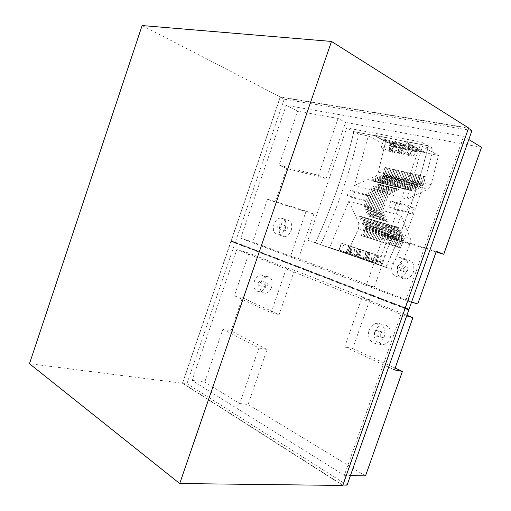 <?xml version="1.0" encoding="UTF-8"?>
<svg xmlns="http://www.w3.org/2000/svg" width="511" height="511" viewBox="0 0 511 511"><rect width="100%" height="100%" fill="white"/><g stroke="black" fill="none" stroke-linecap="round" stroke-linejoin="round"><path stroke-width="0.38" stroke-dasharray="2.56 1.92" d="M342.785 485.45L182.433 383.237L29.472 363.717M182.631 383.103L186.962 383.659L235.143 242.699L231.029 241.428L182.631 383.103L342.677 485.054L405.025 308.663M231.029 241.428L404.795 308.599M404.987 308.056L468.293 128.223L280.315 97.167L231.176 241L405.217 308.12M182.433 383.237L280.239 96.918L468.632 127.986M267.687 285.585C268.122 283.503 267.592 282.423 266.084 282.353L264.347 284.154C263.906 286.243 264.449 287.316 265.963 287.386L267.687 285.585M261.689 283.988C262.13 281.887 261.6 280.801 260.093 280.731L258.349 282.551C257.908 284.653 258.445 285.738 259.958 285.802L261.689 283.988M347.078 485.111L186.962 383.659M405.14 308.331L235.143 242.699M401.007 314.322L344.337 475.345L192.066 380.388L236.842 249.496L401.007 314.322L406.686 315.9M344.337 475.345L350.463 475.505M361.967 297.587L369.811 299.829L352.762 348.547L344.74 346.873L361.967 297.587L406.909 315.261M369.811 299.829L294.438 270.262L286.524 267.917L248.972 253.143L236.842 249.496M192.066 380.388L204.777 382.075L222.879 329.276L230.991 330.892L242.38 297.702L279.115 314.623L294.438 270.262M222.879 329.276L258.892 348.01L239.729 403.543L204.777 382.075M239.729 403.543L248.071 404.469L267.055 349.518L230.991 330.892M365.506 475.901L248.071 404.469M286.524 267.917L271.06 312.745L234.37 295.748L248.972 253.143M234.37 295.748L242.38 297.702M352.762 348.547L395.137 368.067M265.631 285.675C264.372 289.009 262.462 291.021 259.901 291.711C254.817 291.532 253.015 287.923 254.491 280.897C255.768 277.505 257.723 275.48 260.348 274.822C265.33 275.078 267.093 278.693 265.631 285.675M271.06 312.745L279.115 314.623M344.74 346.873L394.492 369.913M369.21 330.138C370.443 326.861 372.462 324.715 375.272 323.687C381.41 321.317 387.095 329.314 384.272 336.602C383.084 339.758 381.149 341.878 378.472 342.951C372.142 345.596 366.361 337.42 369.21 330.138M258.892 348.01L267.055 349.518M271.628 287.271C270.376 290.574 268.473 292.567 265.912 293.257C260.834 293.065 259.02 289.475 260.482 282.5C261.753 279.14 263.702 277.134 266.327 276.483C271.309 276.745 273.078 280.341 271.628 287.271M375.157 331.569C376.377 328.324 378.389 326.197 381.193 325.181C387.306 322.843 392.991 330.777 390.187 338.001C389.012 341.131 387.083 343.226 384.419 344.293C378.114 346.905 372.327 338.787 375.157 331.569M380.356 333.792C379.916 336.525 380.829 337.803 383.109 337.618L384.866 335.721C385.307 332.993 384.4 331.716 382.139 331.888L380.356 333.792M374.422 332.374C373.975 335.133 374.889 336.417 377.169 336.225L378.938 334.309C379.386 331.562 378.479 330.272 376.211 330.445L374.422 332.374M142.122 25.55L280.239 96.918M378.421 264.679L307.871 240.259L346.714 127.897L421.32 142.058L378.421 264.679L385.805 267.342L368.354 261.3L389.222 268.435L330.623 248.231L367.275 260.533L329.525 247.477L367.275 260.533M391.426 238.088L374.263 287.118L366.464 284.729L383.806 235.117L391.426 238.088L436.1 251.917M286.741 168.458L279.115 165.2L318.468 175.343L326.082 178.671L286.741 168.458L275.193 202.101L313.85 214.071L298.437 258.694L290.561 256.222L252.779 242.035L240.7 238.215L405.9 300.423L411.54 302.122M318.468 175.343L338.097 118.456L345.525 122.385L326.082 178.671M338.097 118.456L297.638 111.174L279.115 165.2M280.315 97.167L284.212 99.179L235.296 242.271L231.176 241M409.036 309.225L235.296 242.271M471.979 130.548L284.212 99.179M240.7 238.215L286.16 105.323L463.637 136.36L405.9 300.423M463.637 136.36L468.817 139.529M481.528 147.302L345.525 122.385M286.16 105.323L297.638 111.174M374.263 287.118L298.437 258.694M383.806 235.117L436.305 251.335M366.464 284.729L417.736 303.988M392.148 264.717C390.57 273.11 393.368 277.224 400.541 277.064C403.85 276.093 406.226 273.743 407.676 270.006C409.234 261.734 406.539 257.595 399.583 257.582C396.121 258.477 393.642 260.853 392.148 264.717M397.909 266.729C396.351 275.052 399.148 279.14 406.302 278.987C409.598 278.035 411.968 275.71 413.405 272.005C414.945 263.804 412.249 259.697 405.312 259.671C401.863 260.546 399.398 262.897 397.909 266.729M403.268 268.556L405.459 266.442C407.561 266.435 408.385 267.662 407.919 270.14L405.76 272.242C403.633 272.267 402.802 271.041 403.268 268.556M397.52 266.544L399.717 264.411C401.825 264.398 402.649 265.637 402.176 268.134L400.004 270.255C397.877 270.287 397.047 269.048 397.52 266.544M275.193 202.101L267.47 199.188L306.121 211.126L313.85 214.071M267.47 199.188L252.779 242.035M306.121 211.126L290.561 256.222M285.368 228.34C286.824 221.895 285.234 218.421 280.596 217.929C277.594 218.459 275.365 220.631 273.89 224.431C272.42 230.934 274.056 234.396 278.802 234.817C281.727 234.242 283.918 232.083 285.368 228.34M291.238 230.384C292.675 223.984 291.078 220.528 286.441 220.03C283.445 220.548 281.216 222.694 279.753 226.469C278.297 232.92 279.939 236.363 284.684 236.797C287.61 236.229 289.794 234.095 291.238 230.384M283.733 227.823L285.726 225.894C287.125 226.041 287.61 227.076 287.176 228.998L285.195 230.927C283.784 230.787 283.298 229.758 283.733 227.823M281.312 226.961L279.325 228.902C277.914 228.768 277.428 227.734 277.869 225.785L279.862 223.837C281.267 223.978 281.746 225.019 281.312 226.961M428.352 145.878L428.454 145.897C417.889 188.31 403.703 228.8 385.901 267.374L385.805 267.342C403.607 228.768 417.787 188.284 428.352 145.878L373.317 134.993L374.467 135.607L353.88 131.64L346.714 127.897M374.467 135.607L353.88 131.64M385.901 267.374L307.871 240.259M330.623 248.231L315.357 242.942C331.92 207.651 344.772 170.514 353.919 131.538M428.314 145.986L421.32 142.058M315.281 242.917C331.837 207.626 344.689 170.495 353.829 131.525L358.85 134.125L368.348 135.977L384.879 144.677L438.489 155.459L422.303 146.478L433.341 148.624L428.454 145.884L405.012 141.496M320.544 244.718C336.966 209.67 349.741 172.807 358.85 134.125M390.334 238.58L390.66 232.716L387.191 224.412L385.645 223.959L389.127 232.25L388.807 238.107L386.457 243.555L387.983 244.041L390.334 238.58L391.873 239.059L392.199 233.182L388.737 224.872L386.067 223.786L387.619 224.24L392.244 235.316L390.698 234.843L386.067 223.786M329.538 247.835L348.93 201.053L365.914 205.805L370.679 216.836L372.174 217.271L367.415 206.227L368.929 206.648L373.675 217.712L375.183 218.152L370.443 207.076L371.963 207.498L376.69 218.587L378.21 219.034L373.484 207.926L375.017 208.354L379.73 219.475L381.257 219.922L376.556 208.782L378.095 209.216L382.79 220.369L384.329 220.816L379.641 209.651L381.2 210.085L385.875 221.269L387.421 221.717L382.758 210.519L401.212 215.687L410.41 238.707L410.033 244.699L397.801 271.392M403.134 236.504L399.723 228.11L398.139 227.644L401.557 236.025L401.199 241.959L398.816 247.49L400.388 247.988L402.777 242.444L403.134 236.504L410.41 238.707M399.985 235.545L396.555 227.178L394.984 226.712L398.414 235.066L398.069 240.981L395.693 246.494L397.251 246.992L399.634 241.467L399.985 235.545L401.557 236.025M396.849 234.594L393.413 226.252L391.848 225.792L395.297 234.121L394.958 240.017L392.595 245.51L394.141 246.002L396.51 240.502L396.849 234.594L398.414 235.066M391.049 245.018L389.58 244.462L392.052 238.733L390.513 238.254L388.041 243.971L391.049 245.018L393.413 239.538L393.745 233.648L390.289 225.332L388.737 224.872M387.594 231.783L384.112 223.505L382.579 223.058L386.073 231.323L385.767 237.161L383.422 242.591L384.936 243.076L387.281 237.634L387.594 231.783L389.127 232.25M384.553 230.863L381.059 222.604L379.539 222.157L383.039 230.404L382.745 236.223L380.408 241.633L381.909 242.112L384.253 236.695L384.553 230.863L386.073 231.323M381.538 229.944L378.025 221.71L376.518 221.269L380.037 229.49L379.743 235.29L377.412 240.681L378.907 241.16L381.238 235.756L381.538 229.944L383.039 230.404M378.536 229.037L375.01 220.822L373.515 220.382L377.048 228.583L376.767 234.37L374.442 239.736L375.924 240.208L378.249 234.83L378.536 229.037L380.037 229.49M375.559 228.13L372.021 219.941L370.539 219.506L374.084 227.682L373.809 233.45L371.491 238.803L372.966 239.269L375.285 233.91L375.559 228.13L377.048 228.583M372.608 227.235L369.057 219.066L367.581 218.631L371.139 226.788L370.871 232.537L368.565 237.87L370.028 238.337L372.34 232.99L372.608 227.235L374.084 227.682M369.67 226.347L366.106 218.197L364.643 217.763L368.214 225.9L367.958 231.63L365.659 236.944L367.109 237.404L369.408 232.083L369.67 226.347L371.139 226.788M366.757 225.46L363.18 217.335L361.724 216.907L365.308 225.019L365.058 230.736L362.765 236.025L364.209 236.484L366.508 231.183L366.757 225.46L368.214 225.9M348.93 201.053L358.767 223.032L365.308 225.019M379.73 219.475L377.041 218.369L373.036 208.98L379.552 190.296L388.188 186.413L389.74 186.802L381.097 190.692L379.552 190.296M381.257 219.922L377.041 218.369M378.21 219.034L374.001 217.488L369.983 208.118L376.466 189.504L385.102 185.646L386.642 186.03L378.006 189.894L376.466 189.504M376.69 218.587L374.001 217.488M370.443 207.076L376.019 191.063L386.22 186.489L383.569 185.263L374.933 189.108L373.407 188.719L382.043 184.88L383.569 185.263M375.183 218.152L370.98 216.607L366.949 207.268L373.407 188.719M374.933 189.108L368.463 207.69L372.487 217.047M346.912 253.775L358.537 228.704L358.767 223.032M384.879 144.677L378.223 172.156C377.565 174.334 376.473 175.797 374.946 176.544L354.347 185.455L368.348 135.977M354.347 185.455L371.459 189.888L365.914 205.805M347.295 195.528L349.249 189.894L365.608 194.244L363.602 199.993L347.295 195.528L352.603 197.783L368.897 202.26L363.602 199.993M367.415 206.227L372.973 190.277L383.173 185.729L381.653 185.346L371.459 189.888M381.653 185.346L378.996 184.12L380.516 184.497L371.887 188.323L370.366 187.933L378.996 184.12M370.679 216.836L367.984 215.738L363.934 206.418L370.366 187.933M383.173 185.729L380.516 184.497M374.946 176.544L381.634 178.16L374.058 181.475L375.54 181.839L383.116 178.518C384.649 177.764 385.741 176.289 386.412 174.085L387.938 168.406L386.508 167.697L384.911 173.638L383.422 173.286L385.019 167.359L386.508 167.697M383.116 178.518L384.604 178.882L377.022 182.21L378.517 182.58L386.092 179.24C387.625 178.48 388.724 176.998 389.395 174.788L390.934 169.09L389.497 168.381L387.894 174.34L386.399 173.989L388.002 168.042L389.497 168.381M386.092 179.24L387.594 179.604L380.012 182.951L381.513 183.321L389.095 179.968C390.628 179.201 391.726 177.713 392.397 175.497L393.949 169.78L392.512 169.071L390.902 175.049L389.395 174.692L391.004 168.726L392.512 169.071M389.095 179.968L390.602 180.332L383.02 183.698L384.528 184.069L392.116 180.696C393.649 179.929 394.754 178.435 395.425 176.206L396.983 170.47L395.552 169.761L393.93 175.758L392.41 175.407L394.032 169.416L395.552 169.761M392.116 180.696L393.636 181.06L386.048 184.445L387.568 184.822L395.163 181.431C396.689 180.664 397.794 179.157 398.478 176.927L400.036 171.172L398.612 170.457L396.977 176.48L395.45 176.123L397.079 170.112L398.612 170.457M395.163 181.431L396.689 181.801L389.101 185.206L390.634 185.582L398.222 182.172C399.755 181.399 400.867 179.891 401.544 177.649L403.115 171.875L401.691 171.159L400.049 177.202L398.51 176.838L400.145 170.808L401.691 171.159M398.222 182.172L399.768 182.542L392.173 185.966L393.719 186.349L401.314 182.919C402.847 182.14 403.952 180.626 404.642 178.377L406.219 172.584L404.795 171.868L403.147 177.93L401.595 177.566L403.236 171.511L404.795 171.868M401.314 182.919L402.866 183.296L395.265 186.732L396.823 187.122L404.418 183.673C405.958 182.887 407.063 181.367 407.752 179.112L409.343 173.293L407.919 172.584L406.264 178.665L404.699 178.301L406.354 172.226L407.919 172.584M404.418 183.673L405.983 184.049L398.388 187.505L399.953 187.895L407.554 184.426C409.087 183.641 410.199 182.114 410.889 179.853L412.486 174.015L411.068 173.299L409.4 179.406L407.829 179.035L409.49 172.942L411.068 173.299M407.554 184.426L409.126 184.81L401.525 188.284L403.109 188.674L410.71 185.193C412.243 184.401 413.354 182.868 414.051 180.594L415.66 174.736L414.236 174.021L412.562 180.147L410.978 179.776L412.652 173.657L414.236 174.021M410.71 185.193L412.294 185.576L404.693 189.07L406.283 189.466L413.884 185.959C415.424 185.167 416.535 183.628 417.238 181.348L418.848 175.465L417.43 174.749L415.75 180.9L414.153 180.524L415.833 174.385L417.43 174.749M413.884 185.959L415.481 186.343L407.88 189.862L409.483 190.258L417.085 186.732C418.624 185.934 419.742 184.388 420.444 182.101L422.067 176.199L420.649 175.484L418.956 181.654L417.346 181.277L419.039 175.113L420.649 175.484M417.085 186.732L418.694 187.122L411.093 190.654L412.709 191.057L420.31 187.511C421.85 186.707 422.967 185.161 423.67 182.861L425.305 176.94L423.894 176.225L422.188 182.414L420.572 182.037L422.265 175.854L423.894 176.225M420.31 187.511L427.752 189.313L407.024 199.092L422.303 146.478M382.758 210.519L388.424 194.276L407.024 199.092M388.424 194.276L398.65 189.6L397.073 189.211L386.853 193.873L385.288 193.465L395.508 188.815L393.943 188.425L383.729 193.062L382.177 192.66L392.391 188.035L390.838 187.646L380.625 192.257L379.085 191.861L389.293 187.262L387.753 186.873L377.546 191.459L376.019 191.063M386.22 186.489L384.694 186.106L374.493 190.673L372.973 190.277M390.513 238.254L390.698 234.843M389.51 244.526L391.873 239.059M392.378 235.514L391.624 235.213L391.522 237.232L392.154 237.481L392.378 235.514L393.924 235.986L393.163 235.686L393.068 237.704L393.7 237.954L393.924 235.986M380.638 265.528L401.212 215.687M399.723 228.11L397.066 227.025L401.633 238.183L400.049 237.704L395.476 226.558L397.066 227.025M400.388 247.988L398.925 247.433L401.422 241.639L401.633 238.183M403.07 240.847L403.3 238.854L402.547 238.56L402.438 240.598L403.07 240.847L401.493 240.362L401.723 238.375L403.3 238.854M394.984 226.712L392.32 225.626L393.898 226.092L398.478 237.219L396.913 236.74L392.32 225.626M395.693 246.494L394.23 245.938L396.715 240.176L396.913 236.74M398.586 237.411L398.356 239.391L397.724 239.148L397.833 237.11L399.398 237.596L399.289 239.627L399.921 239.876L400.151 237.89M396.555 227.178L393.898 226.092M397.251 246.992L395.789 246.436L398.28 240.662L398.478 237.219M394.23 245.938L395.789 246.436M397.833 237.11L399.398 237.596M398.356 239.391L399.921 239.876M397.724 239.148L399.289 239.627M398.139 227.644L395.476 226.558M398.816 247.49L397.354 246.934L399.851 241.147L400.049 237.704M401.493 240.362L400.86 240.113L400.969 238.075L401.723 238.375M397.354 246.934L398.925 247.433M400.969 238.075L402.547 238.56M400.86 240.113L402.438 240.598M367.109 237.404L365.627 236.849L368.041 231.285L368.188 227.951L366.732 227.504L361.954 216.683L363.423 217.111L368.188 227.951M366.106 218.197L363.423 217.111M369.881 228.621L369.114 228.321L369.038 230.295L369.677 230.544L369.881 228.621L368.425 228.174L368.22 230.091L367.581 229.848L367.658 227.874L368.425 228.174M364.643 217.763L361.954 216.683M365.659 236.944L364.177 236.389L365.627 236.849M364.177 236.389L366.585 230.831L366.732 227.504M368.22 230.091L369.677 230.544M367.581 229.848L369.038 230.295M367.658 227.874L369.114 228.321M367.581 218.631L364.892 217.545L366.368 217.98L371.12 228.851L369.651 228.398L364.892 217.545M368.565 237.87L367.083 237.315L369.498 231.739L369.651 228.398M371.344 229.069L371.139 230.991L370.501 230.748L370.577 228.768L372.813 229.522L372.046 229.222L371.97 231.196L372.608 231.445L372.813 229.522M381.059 222.604L378.383 221.519L383.058 232.505L381.551 232.039L376.863 221.071L378.383 221.519M381.909 242.112L380.44 241.556L382.886 235.89L383.058 232.505M384.528 235.124L384.745 233.176L383.985 232.875L383.895 234.875L384.528 235.124L383.02 234.658L382.388 234.415L382.477 232.409L384.745 233.176M380.408 241.633L378.932 241.077L380.44 241.556M378.932 241.077L381.378 235.424L381.551 232.039M379.539 222.157L376.863 221.071M383.02 234.658L383.237 232.709M382.388 234.415L383.895 234.875M382.477 232.409L383.985 232.875M382.579 223.058L379.909 221.966L381.436 222.419L386.099 233.431L384.579 232.965L379.909 221.966M383.422 242.591L381.947 242.035L384.4 236.357L384.579 232.965M386.259 233.636L385.498 233.342L385.409 235.347L386.041 235.59L386.259 233.636L387.785 234.102L387.025 233.802L386.929 235.814L387.562 236.063L387.785 234.102M381.947 242.035L383.461 242.521L385.92 236.829L386.099 233.431M384.936 243.076L383.461 242.521M384.112 223.505L381.436 222.419M385.498 233.342L387.025 233.802M386.041 235.59L387.562 236.063M385.409 235.347L386.929 235.814M385.645 223.959L382.975 222.873L384.521 223.326L389.158 234.37L387.625 233.897L382.975 222.873M386.457 243.555L384.981 243L387.447 237.302L387.625 233.897M389.312 234.568L388.552 234.274L388.456 236.286L389.088 236.536L389.312 234.568L390.838 235.041L390.085 234.741L389.989 236.759L390.621 237.002L390.838 235.041M384.981 243L386.514 243.485L388.973 237.775L389.158 234.37M387.983 244.041L386.514 243.485M387.191 224.412L384.521 223.326M388.552 234.274L390.085 234.741M389.088 236.536L390.621 237.002M388.456 236.286L389.989 236.759M378.907 241.16L377.431 240.604L379.877 234.958L380.043 231.579L378.542 231.119L373.835 220.177L375.349 220.624L380.043 231.579M378.025 221.71L375.349 220.624M380.88 233.949L380.97 231.949L381.73 232.25L381.519 234.198L379.379 233.489L379.469 231.489L381.73 232.25M376.518 221.269L373.835 220.177M377.412 240.681L375.936 240.125L377.431 240.604M375.936 240.125L378.376 234.492L378.542 231.119M379.379 233.489L380.018 233.731L380.229 231.79M379.469 231.489L380.97 231.949M380.018 233.731L381.519 234.198M375.01 220.822L372.334 219.736L377.048 230.665L375.559 230.206L370.833 219.296L372.334 219.736M375.924 240.208L374.448 239.653L376.882 234.025L377.048 230.665M378.523 233.272L378.734 231.336L377.974 231.036L377.891 233.022L378.523 233.272L377.035 232.812L377.246 230.876L378.734 231.336M374.442 239.736L372.966 239.18L374.448 239.653M372.966 239.18L375.4 233.565L375.559 230.206M373.515 220.382L370.833 219.296M377.035 232.812L376.403 232.569L376.486 230.576L377.246 230.876M376.486 230.576L377.974 231.036M376.403 232.569L377.891 233.022M372.966 239.269L371.491 238.714L373.918 233.105L374.071 229.752L372.596 229.298L367.85 218.421L369.338 218.855L374.071 229.752M372.021 219.941L369.338 218.855M375.764 230.423L374.997 230.122L374.921 232.109L375.553 232.358L375.764 230.423L374.282 229.969L374.078 231.898L373.439 231.655L373.522 229.669L374.282 229.969M370.539 219.506L367.85 218.421M371.491 238.803L370.015 238.247L372.436 232.652L372.596 229.298M370.015 238.247L371.491 238.714M374.078 231.898L375.553 232.358M373.439 231.655L374.921 232.109M373.522 229.669L374.997 230.122M369.057 219.066L366.368 217.98M370.028 238.337L368.546 237.781L370.967 232.192L371.12 228.851M367.083 237.315L368.546 237.781M370.577 228.768L372.046 229.222M371.139 230.991L372.608 231.445M370.501 230.748L371.97 231.196M363.18 217.335L360.491 216.249L365.276 227.063L363.832 226.616L359.035 215.821L360.491 216.249M364.209 236.484L362.727 235.929L365.135 230.384L365.276 227.063M366.132 229.401L366.208 227.433L366.968 227.734L366.77 229.643L364.688 228.954L364.758 226.986L366.968 227.734M362.765 236.025L361.29 235.469L362.727 235.929M361.29 235.469L363.685 229.937L363.832 226.616M361.724 216.907L359.035 215.821M364.688 228.954L365.327 229.196L365.525 227.286M364.758 226.986L366.208 227.433M365.327 229.196L366.77 229.643M390.289 225.332L387.619 224.24M392.052 238.733L392.244 235.316M388.041 243.971L389.58 244.462M391.624 235.213L393.163 235.686M392.154 237.481L393.7 237.954M391.522 237.232L393.068 237.704M391.848 225.792L389.184 224.699L390.749 225.159L395.348 236.261L393.796 235.788L389.184 224.699M392.595 245.51L391.126 244.954L393.604 239.212L393.796 235.788M395.469 236.459L394.716 236.159L394.613 238.183L395.246 238.433L395.469 236.459L397.028 236.932L396.268 236.638L396.166 238.663L396.798 238.912L397.028 236.932M393.413 226.252L390.749 225.159M394.141 246.002L392.672 245.446L395.156 239.691L395.348 236.261M391.126 244.954L392.672 245.446M394.716 236.159L396.268 236.638M395.246 238.433L396.798 238.912M394.613 238.183L396.166 238.663M391.087 269.15C408.736 230.863 422.821 190.686 433.341 148.624M390.864 200.964L408.972 205.78L414.172 208.118L396.095 203.295L390.864 200.964L388.794 206.885L406.852 211.829L408.972 205.78M379.641 209.651L385.288 193.465M381.2 210.085L386.853 193.873M397.073 189.211L394.428 187.971L396.006 188.367L387.357 192.302L385.786 191.893L394.428 187.971M385.875 221.269L383.186 220.164L379.213 210.717L385.786 191.893M387.421 221.717L383.186 220.164M387.357 192.302L380.778 211.158L384.738 220.618M398.65 189.6L396.006 188.367M380.778 211.158L379.213 210.717M384.329 220.816L380.101 219.264L376.115 209.842L382.656 191.088L391.298 187.192L392.863 187.582L384.215 191.491L382.656 191.088M384.215 191.491L377.661 210.283L381.64 219.711M395.508 188.815L392.863 187.582M376.556 208.782L382.177 192.66M378.095 209.216L383.729 193.062M393.943 188.425L391.298 187.192M382.79 220.369L380.101 219.264M377.661 210.283L376.115 209.842M381.097 190.692L374.576 209.408L378.568 218.817M392.391 188.035L389.74 186.802M375.017 208.354L380.625 192.257M373.484 207.926L379.085 191.861M378.006 189.894L371.503 208.545L375.515 217.929M389.293 187.262L386.642 186.03M371.503 208.545L369.983 208.118M371.963 207.498L377.546 191.459M387.753 186.873L385.102 185.646M390.838 187.646L388.188 186.413M374.576 209.408L373.036 208.98M396.095 203.295L394.045 209.165L388.794 206.885M394.045 209.165L412.064 214.115L406.852 211.829M412.064 214.115L414.172 208.118M374.506 135.492L394.486 146.114L424.807 152.195L405.057 141.375M427.752 189.313C429.291 188.502 430.415 186.937 431.124 184.618L438.489 155.459M373.317 134.993L394.371 146.453L424.686 152.54L403.786 141.106L373.234 135.223M394.486 146.114L394.371 146.453M424.807 152.195L424.686 152.54M390.206 145.38L393.515 147.13L390.487 151.818L388.347 150.707L390.206 145.38L389.95 142.908L395.961 144.096L394.109 146.165L397.411 147.922L394.377 152.629L392.244 151.518L394.109 146.165M389.95 142.908L394.045 145.092L393.515 147.13L397.411 147.922L400.043 146.287L394.045 145.092M400.043 146.287L395.961 144.096M399.34 147.213L402.636 148.976L399.596 153.715L397.462 152.597L399.34 147.213L399.072 144.709L405.21 145.922L403.326 148.018L406.622 149.78L403.569 154.546L401.442 153.428L403.326 148.018M399.072 144.709L403.153 146.906L402.636 148.976L406.622 149.78L409.285 148.126L403.153 146.906M409.285 148.126L405.21 145.922M392.148 141.304L396.236 143.495C400.943 145.13 403.607 145.654 404.227 145.073L400.151 142.869C395.361 141.208 392.691 140.685 392.148 141.304L392.812 142.48L390.366 149.512L392.659 150.707L395.099 143.706L396.236 143.495M408.672 149.091L411.962 150.86L408.896 155.657L406.775 154.533L408.672 149.091L408.391 146.555L412.46 148.765L418.726 150.01L414.664 147.794L412.754 149.908L416.031 151.678L412.958 156.5L410.838 155.376L412.754 149.908M408.391 146.555L414.664 147.794M394.946 143.246C394.39 143.834 391.784 143.323 387.127 141.7L383.026 139.522C383.505 138.903 386.118 139.407 390.858 141.049L394.946 143.246L393.809 143.45L391.375 150.445L389.082 149.244L391.528 142.23C386.757 140.436 384.08 139.848 383.499 140.468L381.11 147.481C381.506 146.829 384.163 147.417 389.082 149.244M413.712 146.944C413.022 147.519 410.301 146.983 405.542 145.335L401.474 143.125C402.08 142.512 404.808 143.048 409.656 144.722L413.712 146.944L412.575 147.155L410.078 154.303L407.804 153.096L410.307 145.922L409.656 144.722M388.347 150.707L392.244 151.518M390.487 151.818L394.377 152.629M399.596 153.715L403.569 154.546M397.462 152.597L401.442 153.428M400.151 142.869L400.816 144.051C395.968 142.23 393.24 141.636 392.627 142.269L392.812 142.48M390.366 149.512L390.212 149.359C390.628 148.695 393.336 149.289 398.337 151.147L400.816 144.051M392.659 150.707C397.622 152.559 400.317 153.147 400.758 152.489L398.337 151.147M395.099 143.706C400.062 145.558 402.77 146.133 403.224 145.424L400.624 152.355M404.227 145.073L403.09 145.284M412.46 148.765L411.962 150.86L416.031 151.678L418.726 150.01M408.896 155.657L412.958 156.5M406.775 154.533L410.838 155.376M387.127 141.7L385.99 141.905L383.576 148.835L381.276 147.641M383.026 139.522L383.697 140.691M391.528 142.23L390.858 141.049M391.375 150.445L391.522 150.592C391.107 151.237 388.456 150.656 383.576 148.835M385.99 141.905C390.87 143.732 393.527 144.3 393.955 143.604L393.809 143.45M405.542 145.335L404.405 145.546L401.933 152.623L399.653 151.416L402.131 144.313L401.474 143.125M410.307 145.922C405.376 144.07 402.598 143.47 401.959 144.115L402.131 144.313M399.653 151.416L399.519 151.282C399.953 150.598 402.713 151.205 407.804 153.096M410.078 154.303L410.192 154.424C409.733 155.101 406.98 154.501 401.933 152.623M404.405 145.546C409.452 147.43 412.211 148.011 412.69 147.283L412.575 147.155M381.634 178.16C383.167 177.406 384.259 175.931 384.924 173.734L386.45 168.068L387.938 168.406M418.694 187.122C420.234 186.323 421.351 184.771 422.054 182.478L423.683 176.57L425.305 176.94M415.481 186.343C417.021 185.55 418.139 184.005 418.835 181.724L420.457 175.835L422.067 176.199M412.294 185.576C413.827 184.784 414.945 183.245 415.641 180.971L417.251 175.101L418.848 175.465M409.126 184.81C410.665 184.017 411.777 182.491 412.466 180.223L414.07 174.372L415.66 174.736M405.983 184.049C407.516 183.264 408.628 181.744 409.317 179.482L410.914 173.651L412.486 174.015M402.866 183.296C404.399 182.516 405.504 180.996 406.194 178.741L407.778 172.935L409.343 173.293M399.768 182.542C401.301 181.769 402.406 180.255 403.09 178.013L404.667 172.226L406.219 172.584M396.689 181.801C398.222 181.028 399.327 179.527 400.011 177.285L401.576 171.517L403.115 171.875M393.636 181.06C395.169 180.294 396.274 178.793 396.951 176.563L398.51 170.821L400.036 171.172M390.602 180.332C392.135 179.565 393.234 178.071 393.911 175.848L395.463 170.125L396.983 170.47M387.594 179.604C389.12 178.844 390.225 177.355 390.896 175.139L392.435 169.435L393.949 169.78M384.604 178.882C386.131 178.122 387.229 176.64 387.9 174.436L389.433 168.745L390.934 169.09M412.709 191.057L408.481 189.415L418.618 184.727L420.572 182.037M422.188 182.414L420.234 185.116L410.097 189.811M421.869 185.908L422.91 184.267L422.297 183.96L421.134 185.55L421.869 185.908L419.518 185.161L420.681 183.577L421.294 183.883L420.253 185.525M423.683 176.57L422.265 175.854M411.093 190.654L408.481 189.415M409.483 190.258L405.261 188.616L415.398 183.96L417.346 181.277M418.956 181.654L417.008 184.343L406.871 189.013M418.643 185.135L419.684 183.5L419.071 183.194L417.909 184.778L418.643 185.135L416.299 184.394L417.461 182.817L418.081 183.117L417.04 184.752M420.457 175.835L419.039 175.113M407.88 189.862L405.261 188.616M415.75 180.9L413.801 183.577L403.664 188.22L402.074 187.831L412.205 183.2L414.153 180.524M406.283 189.466L403.664 188.22M415.443 184.369L416.478 182.74L415.865 182.433L414.702 184.011L415.443 184.369L413.112 183.628L414.268 182.057L414.887 182.357L413.846 183.986M417.251 175.101L415.833 174.385M404.693 189.07L402.074 187.831M403.109 188.674L398.906 187.045L409.036 182.44L410.978 179.776M412.562 180.147L410.62 182.817L400.483 187.435M412.262 183.609L413.297 181.98L412.684 181.68L411.521 183.245L412.262 183.609L409.943 182.868L411.1 181.303L411.713 181.609L410.678 183.232M414.07 174.372L412.652 173.657M401.525 188.284L398.906 187.045M399.953 187.895L395.763 186.266L405.887 181.686L407.829 179.035M409.4 179.406L407.459 182.063L397.328 186.656M409.107 182.849L410.135 181.233L409.522 180.932L408.366 182.491L409.107 182.849L406.794 182.114L407.95 180.555L408.57 180.862L407.535 182.478M410.914 173.651L409.49 172.942M398.388 187.505L395.763 186.266M396.823 187.122L392.64 185.499L402.764 180.939L404.699 178.301M406.264 178.665L404.322 181.316L394.198 185.883M405.97 182.101L407.005 180.485L406.386 180.185L405.229 181.744L405.97 182.101L403.671 181.367L404.827 179.815L405.44 180.115L404.412 181.731M407.778 172.935L406.354 172.226M395.265 186.732L392.64 185.499M393.719 186.349L389.542 184.733L399.666 180.198L401.595 177.566M403.147 177.93L401.212 180.568L391.087 185.116M402.86 181.354L403.888 179.751L403.268 179.45L402.119 180.996L402.86 181.354L400.573 180.626L401.723 179.08L402.342 179.38L401.314 180.983M404.667 172.226L403.236 171.511M392.173 185.966L389.542 184.733M390.634 185.582L386.463 183.973L396.581 179.463L398.51 176.838M400.049 177.202L398.12 179.827L388.002 184.35M399.768 180.613L400.796 179.016L400.177 178.716L399.027 180.255L399.768 180.613L397.494 179.891L398.644 178.352L399.263 178.652L398.235 180.249M401.576 171.517L400.145 170.808M389.101 185.206L386.463 183.973M387.568 184.822L383.41 183.213L393.527 178.729L395.45 176.123M396.977 176.48L395.054 179.093L384.936 183.59M396.702 179.878L397.73 178.288L397.111 177.988L395.961 179.521L396.702 179.878L394.435 179.157L395.584 177.624L396.204 177.924L395.175 179.514M398.51 170.821L397.079 170.112M386.048 184.445L383.41 183.213M393.93 175.758L392.007 178.365L381.889 182.842L380.382 182.465L390.487 178.007L392.41 175.407M384.528 184.069L381.889 182.842M393.662 179.15L394.684 177.566L394.064 177.266L392.914 178.793L393.662 179.15L391.4 178.435L392.544 176.902L393.17 177.202L392.141 178.786M395.463 170.125L394.032 169.416M383.02 183.698L380.382 182.465M390.902 175.049L388.98 177.643L378.875 182.095L377.367 181.718L387.479 177.285L389.395 174.692M381.513 183.321L378.875 182.095M390.634 178.428L391.656 176.844L391.036 176.544L389.893 178.071L390.634 178.428L388.386 177.713L389.529 176.186L390.155 176.487L389.133 178.071M392.435 169.435L391.004 168.726M380.012 182.951L377.367 181.718M378.517 182.58L374.378 180.983L384.483 176.57L386.399 173.989M387.894 174.34L385.977 176.927L375.872 181.348M387.632 177.707L388.654 176.129L388.034 175.835L386.891 177.355L387.632 177.707L385.396 176.998L386.54 175.477L387.159 175.778L386.144 177.349M389.433 168.745L388.002 168.042M377.022 182.21L374.378 180.983M375.54 181.839L371.414 180.249L381.513 175.861L383.422 173.286M384.911 173.638L382.995 176.212L372.896 180.613M384.655 176.998L385.671 175.426L385.045 175.126L383.908 176.64L384.655 176.998L382.426 176.282L383.563 174.775L384.189 175.069L383.173 176.64M386.45 168.068L385.019 167.359M374.058 181.475L371.414 180.249M383.908 176.64L382.426 176.282M385.045 175.126L383.563 174.775M385.671 175.426L384.189 175.069M388.034 175.835L386.54 175.477M386.891 177.355L385.396 176.998M388.654 176.129L387.159 175.778M391.036 176.544L389.529 176.186M391.656 176.844L390.155 176.487M389.893 178.071L388.386 177.713M392.914 178.793L391.4 178.435M394.684 177.566L393.17 177.202M394.064 177.266L392.544 176.902M397.111 177.988L395.584 177.624M395.961 179.521L394.435 179.157M397.73 178.288L396.204 177.924M400.177 178.716L398.644 178.352M399.027 180.255L397.494 179.891M400.796 179.016L399.263 178.652M403.888 179.751L402.342 179.38M403.268 179.45L401.723 179.08M402.119 180.996L400.573 180.626M406.386 180.185L404.827 179.815M405.229 181.744L403.671 181.367M407.005 180.485L405.44 180.115M408.366 182.491L406.794 182.114M410.135 181.233L408.57 180.862M409.522 180.932L407.95 180.555M413.297 181.98L411.713 181.609M412.684 181.68L411.1 181.303M411.521 183.245L409.943 182.868M415.865 182.433L414.268 182.057M416.478 182.74L414.887 182.357M414.702 184.011L413.112 183.628M417.909 184.778L416.299 184.394M419.071 183.194L417.461 182.817M419.684 183.5L418.081 183.117M422.91 184.267L421.294 183.883M422.297 183.96L420.681 183.577M421.134 185.55L419.518 185.161M384.694 186.106L382.043 184.88M368.463 207.69L366.949 207.268M373.675 217.712L370.98 216.607M368.929 206.648L374.493 190.673M372.174 217.271L367.984 215.738M371.887 188.323L365.442 206.84L369.479 216.172M365.442 206.84L363.934 206.418M368.897 202.26L370.877 196.556L354.545 192.193L349.249 189.894M354.545 192.193L352.603 197.783M370.877 196.556L365.608 194.244M375.623 263.357L381.602 265.426L371.331 261.887L375.623 263.357L376.633 261.147L377.284 255.34L375.061 254.548L373.177 259.952L380.529 262.482L381.193 256.65L377.284 255.34M355.228 256.343L367.185 260.457L355.228 256.343L356.423 255.979L364.056 258.617L362.861 258.981M346.522 253.328L358.332 257.397L346.522 253.328L347.716 252.977L349.926 246.002L347.525 252.913L355.19 255.557L353.995 255.915M372.589 262.309L362.433 258.809L366.732 260.284L367.709 258.093L368.335 252.338L366.106 251.546L364.241 256.892L371.523 259.396L372.589 262.309L366.732 260.284M368.418 260.885L376.23 263.587L364.119 259.416L368.418 260.885L367.716 259.875L370.168 252.849L367.773 252L365.314 259.051L364.119 259.416M338.007 250.384L349.633 254.395L338.007 250.384L338.985 249.968L346.509 252.562L345.321 252.913M349.511 254.331L355.126 256.273L345.193 252.849L349.511 254.331L350.425 252.166L351.006 246.519L348.764 245.727L346.943 250.958L354.078 253.418L350.603 252.217L350.808 254.791M359.457 257.78L363.762 259.256L358.032 257.276L358.978 255.098L359.578 249.4L357.342 248.608L355.503 253.897L362.708 256.375L359.239 255.174L359.457 257.78L353.721 255.8L358.032 257.276M371.331 261.887L373.177 259.952M381.193 256.65L375.061 254.548M378.97 255.858L377.073 261.287L377.322 263.957M381.602 265.426L380.529 262.482L377.073 261.287M359.533 257.812L358.824 256.809L361.251 249.86L358.85 249.004L356.423 255.979M367.16 260.45L366.457 259.441L368.91 252.428L366.515 251.578L364.056 258.617M366.515 251.578L358.85 249.004M361.251 249.86L368.91 252.428M366.457 259.441L358.824 256.809M358.3 257.391L357.598 256.381L360.012 249.445L357.617 248.595L355.19 255.557M357.617 248.595L349.926 246.002M350.833 254.81L350.124 253.807L352.52 246.928L350.118 246.078M357.598 256.381L350.124 253.807M352.52 246.928L360.012 249.445M369.932 252.83L368.061 258.196L371.523 259.396L372.161 253.622L366.106 251.546M368.061 258.196L368.29 260.84M362.433 258.809L364.241 256.892M372.161 253.622L368.335 252.338M371.925 262.117L373.119 261.741L365.314 259.051M375.515 262.565L376.23 263.587L375.515 262.565L377.993 255.474L375.611 254.625L373.119 261.741M375.611 254.625L367.773 252M370.168 252.849L377.993 255.474M375.77 262.648L367.716 259.875M342.325 251.866L341.61 250.869L343.973 244.066L351.504 246.596L348.924 253.392L349.633 254.395M349.115 253.456L341.61 250.869M348.924 253.392L351.312 246.526L348.911 245.67L346.509 252.562M343.973 244.066L341.572 243.21L339.195 250.039M348.911 245.67L341.572 243.21M355.126 256.273L354.078 253.418L354.672 247.752L351.006 246.519M354.672 247.752L348.764 245.727M352.43 246.96L350.603 252.217M345.193 252.849L346.943 250.958M353.721 255.8L355.503 253.897M363.762 259.256L362.708 256.375L363.321 250.652L357.342 248.608M361.092 249.86L359.239 255.174M363.321 250.652L359.578 249.4M389.222 268.435L389.344 268.09M351.67 255.43L351.785 255.104M367.192 260.77L368.354 261.3M385.85 267.221L368.393 261.178M330.662 248.116L315.396 242.834M390.66 232.716L392.199 233.182M393.745 233.648L395.297 234.121M358.537 228.704L365.058 230.736M396.51 240.502L398.069 240.981M366.508 231.183L367.958 231.63M369.408 232.083L370.871 232.537M372.34 232.99L373.809 233.45M375.285 233.91L376.767 234.37M378.249 234.83L379.743 235.29M381.238 235.756L382.745 236.223M384.253 236.695L385.767 237.161M387.281 237.634L388.807 238.107M393.413 239.538L394.958 240.017M399.634 241.467L401.199 241.959M402.777 242.444L410.033 244.699M398.28 240.662L396.715 240.176M401.422 241.639L399.851 241.147M368.041 231.285L366.585 230.831M382.886 235.89L381.378 235.424M385.92 236.829L384.4 236.357M388.973 237.775L387.447 237.302M379.877 234.958L378.376 234.492M376.882 234.025L375.4 233.565M373.918 233.105L372.436 232.652M370.967 232.192L369.498 231.739M365.135 230.384L363.685 229.937M395.156 239.691L393.604 239.212M378.223 172.156L384.924 173.734M423.67 182.861L431.124 184.618M420.444 182.101L422.054 182.478M417.238 181.348L418.835 181.724M414.051 180.594L415.641 180.971M410.889 179.853L412.466 180.223M407.752 179.112L409.317 179.482M404.642 178.377L406.194 178.741M401.544 177.649L403.09 178.013M398.478 176.927L400.011 177.285M395.425 176.206L396.951 176.563M392.397 175.497L393.911 175.848M389.395 174.788L390.896 175.139M386.412 174.085L387.9 174.436M420.234 185.116L418.618 184.727M417.008 184.343L415.398 183.96M413.801 183.577L412.205 183.2M410.62 182.817L409.036 182.44M407.459 182.063L405.887 181.686M404.322 181.316L402.764 180.939M401.212 180.568L399.666 180.198M398.12 179.827L396.581 179.463M395.054 179.093L393.527 178.729M392.007 178.365L390.487 178.007M388.98 177.643L387.479 177.285M385.977 176.927L384.483 176.57M382.995 176.212L381.513 175.861M266.084 282.353L260.093 280.731M259.901 291.711L265.912 293.257M375.272 323.687L381.193 325.181M383.109 337.618L377.169 336.225M382.139 331.888L376.211 330.445M260.348 274.822L266.327 276.483M265.963 287.386L259.958 285.802M378.472 342.951L384.419 344.293M400.541 277.064L406.302 278.987M405.459 266.442L399.717 264.411M280.596 217.929L286.441 220.03M285.195 230.927L279.325 228.902M392.627 142.269L392.32 141.656M390.212 149.359L392.665 142.326M400.758 152.489L403.224 145.424M381.11 147.481L383.531 140.519M383.499 140.468L383.167 139.803M391.522 150.592L393.955 143.604M401.959 144.115L401.678 143.553M399.519 151.282L401.997 144.172M410.192 154.424L412.69 147.283M358.677 248.94L356.244 255.922M369.057 252.485L366.611 259.492M366.732 259.531L367.185 260.457M357.885 256.484L358.332 257.397M360.185 249.509L357.77 256.445M378.127 255.526L375.649 262.609M367.62 251.942L365.161 258.994M349.224 253.494L349.665 254.401M341.354 243.134L338.985 249.968M285.726 225.894L279.862 223.837M278.802 234.817L284.684 236.797M405.76 272.242L400.004 270.255M399.583 257.582L405.312 259.671"/><path stroke-width="0.77" d="M179.719 483.54L29.472 363.717L142.122 25.55L331.486 41.436L179.719 483.54L342.785 485.45L468.632 127.986L331.486 41.436M342.926 485.06L347.078 485.111L408.845 309.762L405.14 308.331M405.025 308.663L408.845 309.762M350.463 475.505L365.506 475.901L402.4 371.414L394.492 369.913L412.926 317.631L406.686 315.9M406.909 315.261L412.926 317.631M395.137 368.067L402.4 371.414M405.217 308.12L409.036 309.225L471.979 130.548L468.504 128.357M411.54 302.122L417.736 303.988L436.305 251.335L443.752 254.286L481.528 147.302L468.817 139.529M436.1 251.917L443.752 254.286"/></g></svg>
